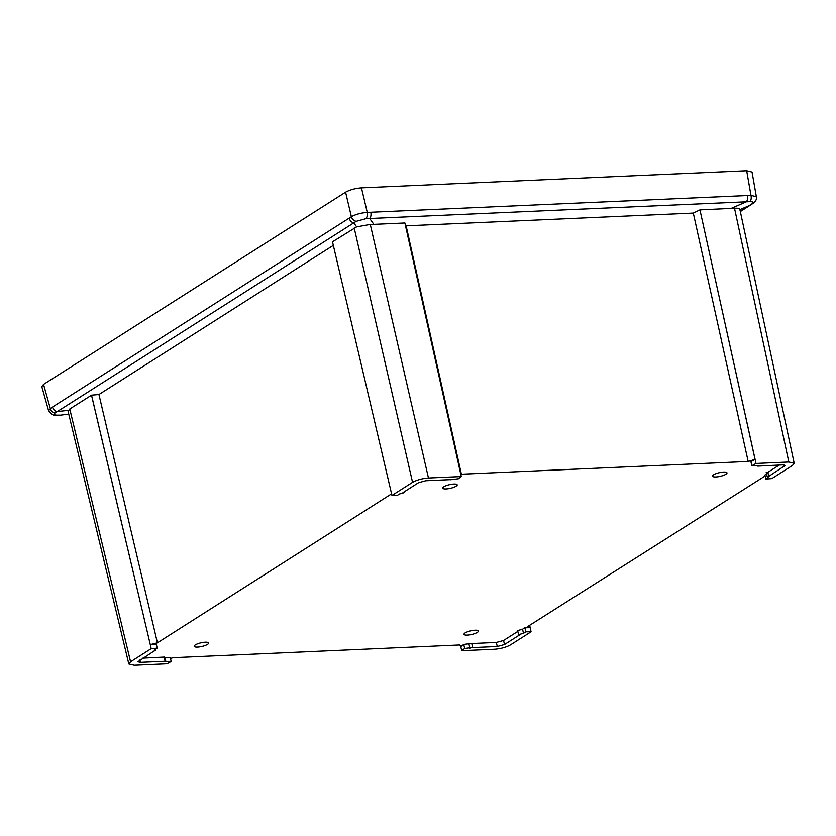 <?xml version="1.0" encoding="UTF-8"?>
<svg xmlns="http://www.w3.org/2000/svg" width="836" height="836" viewBox="0 0 836 836"><rect width="100%" height="100%" fill="white"/><g stroke="black" fill="none" stroke-linecap="round" stroke-linejoin="round"><path stroke-width="1.25" d="M723.61 472.058A7.399 1.881 -12.8 0 1 726.975 472.831A7.399 1.881 -12.8 0 1 723.506 475.37A7.399 1.881 -12.8 0 1 715.919 476.959A7.399 1.881 -12.8 0 1 712.544 476.112A7.399 1.881 -12.8 0 1 716.149 473.604A7.399 1.881 -12.8 0 1 723.61 472.058M446.121 488.935A7.399 1.881 167.2 0 0 453.697 487.346A7.399 1.881 167.2 0 0 457.177 484.817A7.399 1.881 167.2 0 0 453.812 484.044A7.399 1.881 167.2 0 0 446.34 485.591A7.399 1.881 167.2 0 0 442.735 488.099A7.399 1.881 167.2 0 0 446.121 488.935M197.568 647.095A7.399 1.881 -12.8 0 1 194.192 646.249A7.399 1.881 -12.8 0 1 197.798 643.751A7.399 1.881 -12.8 0 1 205.259 642.205A7.399 1.881 -12.8 0 1 208.624 642.978A7.399 1.881 -12.8 0 1 205.154 645.507A7.399 1.881 -12.8 0 1 197.568 647.095M475.067 630.219A7.399 1.881 167.2 0 0 467.596 631.765A7.399 1.881 167.2 0 0 464.001 634.273A7.399 1.881 167.2 0 0 467.376 635.109A7.399 1.881 167.2 0 0 474.963 633.521A7.399 1.881 167.2 0 0 478.432 630.992A7.399 1.881 167.2 0 0 475.067 630.219M471.817 643.542L496.333 642.456L503.565 640.48L504.495 644.546L520.055 634.639L518.644 634.639L517.641 630.605L522.552 629.236L524.893 627.752L530.17 627.731L527.965 626.383L765.107 475.987M755.995 463.457L699.941 209.878L755.044 459.413L750.895 461.702L751.877 465.725L755.995 463.457L788.818 462.005L794.2 463.301L792.455 465.464L771.837 478.589L765.849 479.07L764.877 475.036L766.56 473.97M765.849 479.07L768.169 477.596L767.166 476.499L766.204 472.445L767.845 472.309L779.267 465.046M755.065 459.403L748.168 461.462L461.388 474.2L460.437 472.549M391.572 493.836L157.408 642.832L150.281 644.608L156.311 644.117L157.178 648.182L154.848 649.656L155.851 650.753L154.242 650.889L137.888 661.778L140.333 662.363L165.11 661.266L164.431 657.065L165.005 657.692L170.283 657.462L171.15 661.516L167.033 663.794L134.209 665.247L128.828 663.972L68.124 411.511L69.775 408.982L91.542 395.167L150.281 644.608L91.5 395.156M142.82 658.151L164.431 657.065M170.492 658.444L173.021 657.702L459.79 644.964L460.782 646.656L463.74 644.431L471.786 643.417L472.486 647.607L497.263 646.51L496.333 642.456M503.565 640.48L517.839 631.399M524.893 627.752L525.823 631.807L531.069 631.797L510.451 644.911C506.135 647.294 500.837 648.736 494.557 649.248L461.733 650.701L464.67 648.485L463.74 644.431M461.733 650.701L460.751 646.604M531.069 631.797L529.658 625.297M518.644 634.639L523.503 633.291L525.823 631.807M504.495 644.546L497.263 646.51M464.67 648.485L472.643 647.492M767.166 476.499L768.775 476.363L767.845 472.309M768.775 476.363L785.129 465.474L782.684 464.889L757.698 466.112L757.134 465.495L751.877 465.725M450.353 479.645L425.754 480.742L418.533 482.706L402.973 492.613L404.384 492.603L404.216 491.819M740.299 211.424L752.118 203.733C753.769 202.302 753.037 201.612 749.934 201.643L369.7 218.52L373.87 224.361L370.285 224.435L428.46 478.004L461.294 476.551L458.358 478.767L450.385 479.76M461.294 476.551L404.896 222.982L373.87 224.361M404.384 492.603L399.524 493.961L397.204 495.445L391.959 495.455L332.488 241.813L356.648 226.869L353.785 222.867L54.936 413.078C53.253 414.342 53.974 415.032 57.12 415.158L60.443 415.158A5.361 3.01 -92.5 0 0 60.746 415.116L68.751 414.154M428.46 478.004C422.18 478.516 416.892 479.958 412.566 482.341L354.213 227.988M391.959 495.455L412.566 482.341M165.11 661.266L164.19 657.2M155.527 649.227L155.851 650.753M69.775 408.982L130.573 661.788L151.18 648.663L157.178 648.182M151.18 648.663L150.281 644.608M130.573 661.788L128.828 663.972M165.329 661.14L165.883 661.757L171.15 661.516M333.324 245.366L98.93 394.519L91.542 395.167M157.408 642.832L98.93 394.519M746.663 170.753L361.465 187.86L367.265 212.417L750.968 195.373L756.35 196.69L752.045 172.07L746.663 170.753L750.968 195.373A5.361 3.062 -95.4 0 1 749.934 201.643M370.818 212.344A5.361 3.01 -92.5 0 1 369.7 218.52L365.854 218.708L356.282 221.31A5.361 4.17 -126.1 0 1 351.381 216.743L345.592 192.186L43.535 384.393L50.264 408.355A5.361 4.274 61.3 0 0 54.936 413.078M60.087 415.137A5.361 3.01 -92.5 0 0 60.443 415.158L56.618 415.241C54.371 416.286 51.675 414.74 48.53 410.57L41.8 386.608L43.535 384.393M345.592 192.186C349.897 189.814 355.195 188.361 361.465 187.86M739.432 209.867C740.518 208.582 738.878 208.049 734.52 208.258L699.941 209.878L693.305 213.086L406.129 225.835L404.927 223.087M529.637 625.318L530.191 627.731M693.305 213.086L748.168 461.462M461.388 474.2L406.129 225.835M370.285 224.435L356.648 226.869M48.53 410.57L52.511 407.027A5.361 4.232 57.5 0 0 57.109 411.646L68.385 410.298M52.511 407.027L351.381 216.743C355.666 214.34 360.964 212.898 367.265 212.417A5.361 2.957 -89.7 0 1 365.854 218.708M356.282 221.31L353.785 222.867A5.361 4.232 57.5 0 1 349.187 218.248M739.923 209.658L749.965 205.269A5.361 4.232 57.5 0 0 750.801 204.883L753.278 203.2C755.995 200.922 757.019 198.759 756.35 196.69M752.118 203.733A5.361 4.159 54 0 0 753.278 203.2M730.967 208.498L746.329 201.8A5.361 3.01 -92.5 0 0 747.457 195.624M523.503 633.291L522.552 629.236M469.936 648.255L469.017 644.19M165.883 661.757L165.005 657.692M788.818 462.005L734.52 208.258M784.335 466.467L783.969 464.92M139.842 660.053L140.333 662.363M794.2 463.301L739.808 209.115M740.33 211.55L750.801 204.883"/></g></svg>

